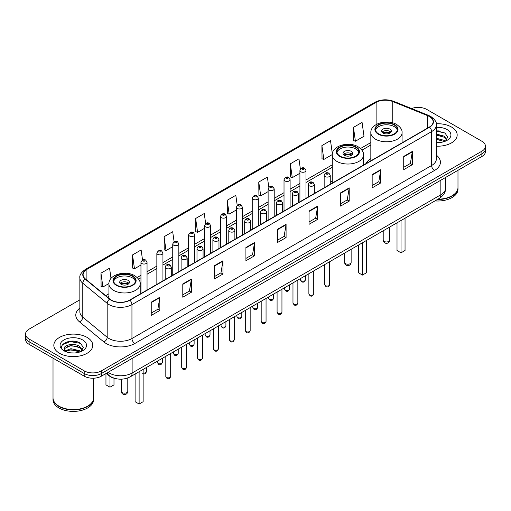 <?xml version="1.0" encoding="UTF-8"?>
<svg xmlns="http://www.w3.org/2000/svg" width="511" height="511" viewBox="0 0 511 511"><rect width="100%" height="100%" fill="white"/><g stroke="black" fill="none" stroke-linecap="round" stroke-linejoin="round"><path stroke-width="0.77" d="M332.265 180.932A21.507 12.417 0 0 0 330.247 182.37M370.833 158.672A21.507 12.417 0 0 0 365.793 163.756M115.052 378.453A12.175 7.026 180 0 1 109.245 375.879L106.218 373.388M74.925 341.322A16.231 9.37 0 0 0 65.427 342.453M439.319 130.944A16.231 9.37 0 0 0 436.368 130.925M79.85 299.823L29.114 329.116A12.175 7.026 0 0 0 25.55 334.085L25.55 339.387A12.175 7.026 0 0 0 29.114 344.357L84.206 376.16A12.175 7.026 0 0 0 101.421 376.16L481.886 156.5A12.175 7.026 0 0 0 485.45 151.531L485.45 148.88A12.175 7.026 0 0 1 481.886 153.849A12.175 7.026 0 0 0 485.45 148.88L485.45 146.229A12.175 7.026 0 0 0 481.886 141.26L426.794 109.456A12.175 7.026 0 0 0 411.553 108.53M25.55 334.085A12.175 7.026 0 0 0 29.114 339.055L84.206 370.858A12.175 7.026 0 0 0 101.421 370.858L101.421 373.509L481.886 153.849L101.421 373.509A12.175 7.026 0 0 1 84.206 373.509A12.175 7.026 0 0 0 101.421 373.509L101.421 376.16M29.114 339.055L29.114 341.706L84.206 373.509L29.114 341.706A12.175 7.026 0 0 1 25.55 336.736A12.175 7.026 0 0 0 29.114 341.706L29.114 344.357M451.469 127.015A19.475 11.242 0 0 0 436.279 123.751A19.475 11.242 0 0 1 451.469 127.015A19.475 11.242 0 0 1 457.173 134.968A19.475 11.242 0 0 0 451.469 127.015M87.074 337.394A19.475 11.242 0 0 0 65.849 334.961A19.475 11.242 0 0 0 53.827 345.347A19.475 11.242 0 0 0 59.532 353.299A19.475 11.242 0 0 0 80.757 355.739A19.475 11.242 0 0 0 92.778 345.347A19.475 11.242 0 0 0 87.074 337.394A19.475 11.242 0 0 0 65.849 334.961A19.475 11.242 0 0 0 53.827 345.347A19.475 11.242 0 0 0 59.532 353.299A19.475 11.242 0 0 0 80.757 355.739A19.475 11.242 0 0 0 92.778 345.347A19.475 11.242 0 0 0 87.074 337.394M429.317 116.476A12.986 7.499 180 0 1 433.124 121.778A12.986 7.499 180 0 1 429.317 127.079L129.653 300.091A12.986 7.499 180 0 1 109.833 299.088L85.446 278.98A12.986 7.499 180 0 1 83.101 274.682A12.986 7.499 180 0 1 86.902 269.38L376.122 102.398A12.986 7.499 180 0 1 392.755 101.555L427.586 115.639A12.986 7.499 180 0 1 429.317 116.476M429.547 116.348A13.312 7.684 0 0 0 427.771 115.486L392.94 101.402A13.312 7.684 0 0 0 375.898 102.264L86.672 269.246A13.312 7.684 0 0 0 85.184 279.089L109.571 299.197A13.312 7.684 0 0 0 129.883 300.225L429.547 127.213A13.312 7.684 0 0 0 429.547 116.348M151.23 302.18L151.23 315.434L159.841 310.458L159.841 297.21L151.23 302.18M151.23 313.077L157.861 309.251L159.802 297.651A3.245 1.872 -120 0 0 159.841 297.21M157.803 309.283L159.841 310.458M182.791 283.956L182.791 297.21L191.401 292.241L191.401 278.987L182.791 283.956M182.791 294.86L189.421 291.027L191.363 279.428A3.245 1.872 -120 0 0 191.401 278.987M189.364 291.066L191.401 292.241M214.352 265.733L214.352 278.987L222.962 274.017L222.962 260.763L214.352 265.733M214.352 276.636L220.982 272.81L222.93 261.204A3.245 1.872 -120 0 0 222.962 260.763M220.924 272.842L222.962 274.017M245.919 247.509L245.919 260.763L254.523 255.794L254.523 242.54L245.919 247.509M245.919 258.413L252.549 254.587L254.491 242.981A3.245 1.872 -120 0 0 254.523 242.54M252.485 254.619L254.523 255.794M403.728 156.404L403.728 169.652L412.332 164.683L412.332 151.435L403.728 156.404M403.728 167.301L410.359 163.475L412.3 151.869A3.245 1.872 -120 0 0 412.332 151.435M410.295 163.507L412.332 164.683M372.161 174.621L372.161 187.876L380.772 182.906L380.772 169.652L372.161 174.621M372.161 185.525L378.792 181.699L380.74 170.093A3.245 1.872 -120 0 0 380.772 169.652M378.734 181.731L380.772 182.906M340.601 192.845L340.601 206.099L349.211 201.13L349.211 187.876L340.601 192.845M340.601 203.748L347.231 199.922L349.173 188.316A3.245 1.872 -120 0 0 349.211 187.876M347.173 199.954L349.211 201.13M309.04 211.069L309.04 224.323L317.65 219.353L317.65 206.099L309.04 211.069M309.04 221.972L315.67 218.14L317.612 206.54A3.245 1.872 -120 0 0 317.65 206.099M315.613 218.178L317.65 219.353M277.479 229.292L277.479 242.54L286.083 237.57L286.083 224.323L277.479 229.292M277.479 240.189L284.11 236.363L286.051 224.763A3.245 1.872 -120 0 0 286.083 224.323M284.052 236.395L286.083 237.57M436.368 146.184A19.475 11.242 0 0 0 457.173 134.968A19.475 11.242 0 0 1 436.368 146.184M101.421 370.858L481.886 151.199A12.175 7.026 0 0 0 485.45 146.229M174.098 241.741L172.692 231.739L164.088 236.714L164.223 249.885M142.537 259.978L141.132 249.962L132.521 254.932L132.662 268.109M111.008 278.463L109.571 268.186L100.961 273.155L101.101 286.326M268.799 187.198L267.381 177.074L258.77 182.044L258.911 195.215M300.379 169.096L298.941 158.851L290.331 163.82L290.472 176.998M332.354 153.837L330.502 140.634L321.892 145.603L322.032 158.774M353.459 127.38L355.401 141.228L364.004 136.258L362.063 122.41L353.459 127.38L353.593 140.551M205.658 223.531L204.253 213.521L195.649 218.491L195.783 231.662M237.225 205.345L235.814 195.298L227.21 200.267L227.35 213.438M227.21 200.267L229.152 214.115L236.331 209.97M229.152 214.115L227.21 213.387M258.77 182.044L260.712 195.892L268.122 191.612M260.712 195.892L258.77 195.164M290.331 163.82L292.273 177.668L299.912 173.261M292.273 177.668L290.331 176.947M321.892 145.603L323.84 159.445L332.278 154.571M323.84 159.445L321.892 158.723M355.401 141.228L353.459 140.499M195.649 218.491L197.591 232.339L204.541 228.321M197.591 232.339L195.649 231.611M164.088 236.714L166.03 250.556L172.75 246.679M166.03 250.556L164.088 249.834M132.521 254.932L134.47 268.78L140.959 265.03M134.47 268.78L132.521 268.051M100.961 273.155L102.903 287.003L108.939 283.522M102.903 287.003L100.961 286.275M437.946 199.194A20.287 11.715 0 0 0 452.043 195.764A20.287 11.715 0 0 0 457.984 187.48L457.984 170.297M437.863 199.239A20.089 11.593 0 0 0 451.903 195.847A20.089 11.593 0 0 0 451.973 195.802M437.371 199.52A20.287 11.715 0 0 0 457.984 187.812A20.287 11.715 0 0 0 457.984 187.646M434.97 200.906A20.287 11.715 0 0 0 457.984 189.3L457.984 187.812M436.368 142.46L438.572 142.588M436.368 138.251L444.187 140.372L445.26 141.234M436.368 139.305L444.378 141.56M436.368 134.042L444.187 136.169L446.818 139.81M436.368 135.096L444.187 137.216L446.614 140.078M436.368 142.569A13.229 7.639 0 0 0 447.055 140.365A13.229 7.639 0 0 0 447.055 129.564A13.229 7.639 0 0 0 436.368 127.367M445.573 141.106L447.642 137.037L445.024 133.084L436.368 130.72M436.368 131.129L444.845 132.962M436.368 135.332L441.913 136.06M436.368 139.541L441.913 140.263M394.198 124.959A10.955 6.324 0 0 0 382.26 123.592A10.955 6.324 0 0 0 375.496 129.43A10.955 6.324 0 0 0 378.708 133.908A10.955 6.324 0 0 0 390.647 135.274A10.955 6.324 0 0 0 397.411 129.43A10.955 6.324 0 0 0 394.198 124.959M397.315 130.26A10.955 6.324 0 0 0 394.198 126.619A10.955 6.324 0 0 0 382.931 125.099A10.955 6.324 0 0 0 375.591 130.26M397.009 222.822L397.009 250.492L401.026 252.817L405.044 250.492L405.044 218.184M401.026 252.817L401.026 220.503M389.893 129.104A4.867 2.811 0 0 0 384.591 128.491A4.867 2.811 0 0 0 381.583 131.091A4.867 2.811 0 0 0 383.007 133.077A4.867 2.811 0 0 0 388.315 133.684A4.867 2.811 0 0 0 391.324 131.091A4.867 2.811 0 0 0 389.893 129.104M390.889 132.247A4.867 2.811 0 0 0 389.893 131.423A4.867 2.811 0 0 0 382.017 132.247M382.522 132.745A6.49 3.749 180 0 1 390.104 132.63L390.104 132.949M383.052 133.103A5.678 3.277 180 0 1 389.516 132.962L390.104 132.63M389.42 133.32L389.516 132.962M87.579 406.188A20.089 11.593 0 0 1 87.502 406.226A20.089 11.593 0 0 1 59.097 406.226L58.957 406.143A20.287 11.715 0 0 0 87.649 406.143A20.287 11.715 0 0 0 93.59 397.865L93.59 378.204M53.016 398.024A20.287 11.715 0 0 0 53.016 398.19A20.287 11.715 0 0 0 58.957 406.475A20.287 11.715 0 0 0 81.064 409.017A20.287 11.715 0 0 0 93.59 398.19A20.287 11.715 0 0 0 93.59 398.024M53.016 398.19L53.016 399.685A20.287 11.715 0 0 0 58.957 407.97A20.287 11.715 0 0 0 81.064 410.505A20.287 11.715 0 0 0 93.59 399.685L93.59 398.19M71.086 352.877L74.178 352.967M65.018 350.936L70.927 348.681L79.786 350.757L80.859 351.619M65.561 351.504L70.927 349.735L79.984 351.938M65.114 351.351L64.162 349.128A9.172 5.295 0 0 0 65.644 351.581M82.424 350.188L79.786 346.547C74.28 342.44 62.955 344.976 64.162 349.128L64.131 348.719M64.188 349.256L64.443 348.572L70.927 345.525L79.786 347.601L82.214 350.463M81.172 351.485L83.248 347.416L80.623 343.469C71.342 336.794 54.843 345.589 64.373 350.98L64.846 351.268M82.661 339.949A13.229 7.639 0 0 0 63.945 339.949A13.229 7.639 0 0 0 63.945 350.75A13.229 7.639 0 0 0 82.661 350.75A13.229 7.639 0 0 0 82.661 339.949M53.016 358.154L53.016 397.865A20.287 11.715 0 0 0 58.957 406.143L59.097 406.226M62.438 344.791L70.205 341.603L80.444 343.347M67.292 346.343L70.205 345.813L77.519 346.439M67.292 350.552L70.205 350.022L77.519 350.648M355.637 147.225A10.955 6.324 0 0 0 343.699 145.852A10.955 6.324 0 0 0 336.934 151.697A10.955 6.324 0 0 0 340.141 156.168A10.955 6.324 0 0 0 352.085 157.541A10.955 6.324 0 0 0 358.843 151.697A10.955 6.324 0 0 0 355.637 147.225M358.754 152.527A10.955 6.324 0 0 0 355.637 148.88A10.955 6.324 0 0 0 344.369 147.366A10.955 6.324 0 0 0 337.03 152.527M358.447 245.088L358.447 272.759L362.465 275.078L366.483 272.759L366.483 240.451M362.465 275.078L362.465 242.77M351.332 151.365A4.867 2.811 0 0 0 346.024 150.758A4.867 2.811 0 0 0 343.022 153.351A4.867 2.811 0 0 0 344.446 155.344A4.867 2.811 0 0 0 349.754 155.951A4.867 2.811 0 0 0 352.762 153.351A4.867 2.811 0 0 0 351.332 151.365M352.328 154.514A4.867 2.811 0 0 0 351.332 153.683A4.867 2.811 0 0 0 343.456 154.514M343.954 155.012A6.49 3.749 180 0 1 351.536 154.89L351.536 155.216M344.491 155.363A5.678 3.277 180 0 1 350.955 155.229L351.536 154.89M350.859 155.58L350.955 155.229M132.292 276.17A10.955 6.324 0 0 0 120.353 274.797A10.955 6.324 0 0 0 113.589 280.641A10.955 6.324 0 0 0 116.802 285.112A10.955 6.324 0 0 0 128.74 286.486A10.955 6.324 0 0 0 135.504 280.641A10.955 6.324 0 0 0 132.292 276.17M135.409 281.472A10.955 6.324 0 0 0 132.292 277.824A10.955 6.324 0 0 0 121.03 276.31A10.955 6.324 0 0 0 113.685 281.472M135.108 374.033L135.108 401.703L139.12 404.022L143.137 401.703L143.137 369.396M139.12 404.022L139.12 371.714M105.956 373.541L105.956 384.872L109.974 387.191L113.991 384.872L113.991 378.197M109.974 387.191L109.974 376.422M127.993 280.309A4.867 2.811 0 0 0 122.685 279.702A4.867 2.811 0 0 0 119.676 282.302A4.867 2.811 0 0 0 121.107 284.288A4.867 2.811 0 0 0 126.409 284.895A4.867 2.811 0 0 0 129.417 282.302A4.867 2.811 0 0 0 127.993 280.309M128.983 283.458A4.867 2.811 0 0 0 127.993 282.628A4.867 2.811 0 0 0 120.111 283.458M120.615 283.956A6.49 3.749 180 0 1 128.197 283.835L128.197 284.161M121.145 284.308A5.678 3.277 180 0 1 127.609 284.173L128.197 283.835M127.514 284.531L127.609 284.173M108.076 372.315A16.231 9.37 0 0 0 109.169 373.011A16.231 9.37 0 0 0 132.119 373.011L440.852 194.768A16.231 9.37 0 0 0 445.611 188.144C445.726 192.168 443.58 195.617 439.173 198.485L130.439 376.728A8.119 4.688 60 0 0 132.119 373.011L132.119 358.435M440.852 180.191L440.852 194.768A8.119 4.688 60 0 1 439.173 198.485M107.419 372.698A8.119 5.429 129.5 0 0 108.837 375.336L106.371 373.305M481.886 156.5L481.886 151.199M84.206 376.16L84.206 370.858M436.368 155.172A20.287 11.715 180 0 1 434.484 170.482L134.821 343.494A4.056 2.344 60 0 1 131.947 338.525L431.616 165.513A16.231 9.37 0 0 0 436.368 158.889L436.368 124.959A16.231 9.37 180 0 1 431.616 131.589A4.056 2.344 -120 0 0 429.547 127.213M134.821 343.494A20.287 11.715 180 0 1 106.128 343.494A20.287 11.715 180 0 1 103.854 341.929L79.461 321.821A20.287 11.715 180 0 1 79.85 308.069M108.996 338.525A16.231 9.37 0 0 0 131.947 338.525L131.947 304.594A16.231 9.37 180 0 1 107.176 303.342L82.788 283.235A16.231 9.37 180 0 1 79.85 277.863L79.85 311.787A16.231 9.37 0 0 0 82.788 317.159L107.176 337.273A16.231 9.37 0 0 0 108.996 338.525M436.368 124.959C436.911 122.423 435.046 119.6 430.773 116.476L428.64 115.441A4.056 1.903 112 0 0 427.771 115.486M428.64 115.441L393.809 101.357C387.089 98.981 380.708 99.326 374.672 102.398A4.056 2.344 60 0 1 375.898 102.264M86.672 269.246A4.056 2.344 -120 0 0 85.446 269.374C81.236 272.401 79.371 275.231 79.85 277.863M85.184 279.089A4.056 2.715 129.5 0 0 82.788 283.235L82.788 317.159A4.056 2.715 -50.5 0 1 79.461 321.821M393.809 101.357A4.056 1.903 112 0 0 392.94 101.402M109.571 299.197A4.056 2.715 129.5 0 0 107.176 303.342L107.176 337.273A4.056 2.715 -50.5 0 1 103.854 341.929M129.883 300.225A4.056 2.344 60 0 1 131.947 304.594L431.616 131.589L431.616 165.513A4.056 2.344 60 0 0 434.484 170.482M86.902 269.38L86.902 280.181M427.586 115.639L427.586 128.082M392.755 101.555L392.755 122.876M402.457 142.588L402.074 142.435M376.122 102.398L376.122 124.582M370.833 142.563L360.491 148.529M332.265 164.823L306 179.987M299.912 183.506L290.107 189.166M284.02 192.679L274.209 198.345M268.122 201.858L258.317 207.523M252.23 211.037L242.418 216.696M236.331 220.215L226.52 225.875M220.433 229.388L210.628 235.054M204.541 238.567L194.729 244.232M188.642 247.746L178.837 253.411M172.75 256.924L162.939 262.584M156.851 266.097L147.047 271.763M140.959 275.276L137.146 277.473M108.926 293.774L105.668 295.652M277.479 229.707L286.051 224.763M309.04 211.49L317.612 206.54M340.601 193.267L349.173 188.316M372.161 175.043L380.74 170.093M403.728 156.82L412.3 151.869M245.919 247.931L254.491 242.981M214.352 266.154L222.93 261.204M182.791 284.378L191.363 279.428M151.23 302.595L159.802 297.651M378.274 134.157A11.568 6.675 0 0 0 394.633 134.157A11.568 6.675 0 0 0 394.633 124.71A11.568 6.675 0 0 0 378.274 124.71A11.568 6.675 0 0 0 378.274 134.157M402.074 142.812L402.074 132.745A15.624 9.019 180 0 1 392.429 141.081A15.624 9.019 180 0 1 375.406 139.126A15.624 9.019 180 0 1 370.833 132.745L370.833 160.85M384.157 241.416A3.245 1.872 180 0 1 383.205 240.093A3.245 3.245 0 0 0 388.079 242.904A3.245 3.245 0 0 0 389.701 240.093A3.245 1.872 180 0 1 388.75 241.416A3.245 1.872 180 0 1 384.157 241.416M339.713 156.417A11.568 6.675 0 0 0 356.065 156.417A11.568 6.675 0 0 0 356.065 146.976A11.568 6.675 0 0 0 339.713 146.976A11.568 6.675 0 0 0 339.713 156.417M363.513 165.072L363.513 155.012A15.624 9.019 180 0 1 353.868 163.341A15.624 9.019 180 0 1 336.845 161.387A15.624 9.019 180 0 1 332.265 155.012L332.265 183.11M345.596 263.682A3.245 1.872 180 0 1 344.644 262.354A3.245 3.245 0 0 0 349.511 265.164A3.245 3.245 0 0 0 351.134 262.354A3.245 1.872 180 0 1 350.188 263.682A3.245 1.872 180 0 1 345.596 263.682M116.367 285.362A11.568 6.675 0 0 0 132.726 285.362A11.568 6.675 0 0 0 132.726 275.921A11.568 6.675 0 0 0 116.367 275.921A11.568 6.675 0 0 0 116.367 285.362M140.167 294.017L140.167 283.956A15.624 9.019 180 0 1 130.529 292.286A15.624 9.019 180 0 1 113.499 290.331A15.624 9.019 180 0 1 108.926 283.956L108.926 298.341M122.25 392.627A3.245 1.872 180 0 1 121.299 391.305A3.245 3.245 0 0 0 126.172 394.115A3.245 3.245 0 0 0 127.795 391.305A3.245 1.872 180 0 1 126.843 392.627A3.245 1.872 180 0 1 122.25 392.627M329.64 284.672C328.835 286.856 327.589 287.501 325.903 286.594L324.766 284.672A2.434 1.405 0 0 0 325.481 285.662A2.434 1.405 0 0 0 328.132 285.968A2.434 1.405 0 0 0 329.64 284.672L329.64 261.721M325.053 176.576A3.04 1.757 180 0 1 324.159 175.337C324.939 172.839 326.529 172.118 328.937 173.165L330.247 175.337A3.04 1.757 180 0 1 328.369 176.959A3.04 1.757 180 0 1 325.053 176.576M327.921 173.267A1.016 0.588 0 0 0 326.484 173.267A1.016 0.588 0 0 0 326.484 174.091A1.016 0.588 0 0 0 327.921 174.091A1.016 0.588 0 0 0 327.921 173.267M313.741 293.844C312.943 296.035 311.697 296.68 310.005 295.767L308.874 293.844A2.434 1.405 0 0 0 309.583 294.841A2.434 1.405 0 0 0 312.24 295.147A2.434 1.405 0 0 0 313.741 293.844L313.741 270.9M309.155 185.755A3.04 1.757 180 0 1 308.261 184.516C309.04 182.018 310.631 181.29 313.039 182.344L314.348 184.516A3.04 1.757 180 0 1 312.47 186.138A3.04 1.757 180 0 1 309.155 185.755M312.023 182.44A1.016 0.588 0 0 0 310.592 182.44A1.016 0.588 0 0 0 310.592 183.27A1.016 0.588 0 0 0 312.023 183.27A1.016 0.588 0 0 0 312.023 182.44M297.849 303.023C297.044 305.214 295.799 305.853 294.112 304.946L292.975 303.023A2.434 1.405 0 0 0 293.691 304.019A2.434 1.405 0 0 0 296.342 304.326A2.434 1.405 0 0 0 297.849 303.023L297.849 280.079M293.257 194.934A3.04 1.757 180 0 1 292.369 193.688C293.148 191.191 294.738 190.469 297.14 191.516L298.456 193.688A3.04 1.757 180 0 1 296.578 195.311A3.04 1.757 180 0 1 293.257 194.934M296.131 191.619A1.016 0.588 0 0 0 294.694 191.619A1.016 0.588 0 0 0 294.694 192.449A1.016 0.588 0 0 0 296.131 192.449A1.016 0.588 0 0 0 296.131 191.619M281.951 312.202C281.146 314.393 279.9 315.031 278.214 314.124L277.083 312.202A2.434 1.405 0 0 0 277.792 313.198A2.434 1.405 0 0 0 280.45 313.499A2.434 1.405 0 0 0 281.951 312.202L281.951 289.258M277.364 204.113A3.04 1.757 180 0 1 276.47 202.867C277.249 200.369 278.84 199.648 281.248 200.695L282.557 202.867A3.04 1.757 180 0 1 280.68 204.489A3.04 1.757 180 0 1 277.364 204.113M280.232 200.797A1.016 0.588 0 0 0 278.795 200.797A1.016 0.588 0 0 0 278.795 201.628A1.016 0.588 0 0 0 280.232 201.628A1.016 0.588 0 0 0 280.232 200.797M266.052 321.381C265.254 323.572 264.008 324.21 262.315 323.303L261.185 321.381A2.434 1.405 0 0 0 261.9 322.371A2.434 1.405 0 0 0 264.551 322.677A2.434 1.405 0 0 0 266.052 321.381L266.052 298.43M261.466 213.285A3.04 1.757 180 0 1 260.578 212.046C261.357 209.548 262.948 208.827 265.35 209.874L266.665 212.046A3.04 1.757 180 0 1 264.787 213.668A3.04 1.757 180 0 1 261.466 213.285M264.34 209.976A1.016 0.588 0 0 0 262.903 209.976A1.016 0.588 0 0 0 262.903 210.8A1.016 0.588 0 0 0 264.34 210.8A1.016 0.588 0 0 0 264.34 209.976M250.16 330.553C249.355 332.744 248.11 333.389 246.423 332.476L245.293 330.553A2.434 1.405 0 0 0 246.002 331.55A2.434 1.405 0 0 0 248.659 331.856A2.434 1.405 0 0 0 250.16 330.553L250.16 307.609M245.574 222.464A3.04 1.757 180 0 1 244.68 221.225C245.459 218.727 247.049 217.999 249.457 219.053L250.767 221.225A3.04 1.757 180 0 1 248.889 222.847A3.04 1.757 180 0 1 245.574 222.464M248.442 219.149A1.016 0.588 0 0 0 247.005 219.149A1.016 0.588 0 0 0 247.005 219.979A1.016 0.588 0 0 0 248.442 219.979A1.016 0.588 0 0 0 248.442 219.149M234.262 339.732C233.463 341.923 232.218 342.562 230.525 341.655L229.394 339.732A2.434 1.405 0 0 0 230.11 340.728A2.434 1.405 0 0 0 232.761 341.035A2.434 1.405 0 0 0 234.262 339.732L234.262 316.788M229.675 231.643A3.04 1.757 180 0 1 228.787 230.397C229.56 227.9 231.157 227.178 233.559 228.225L234.875 230.397A3.04 1.757 180 0 1 232.99 232.02A3.04 1.757 180 0 1 229.675 231.643M232.543 228.328A1.016 0.588 0 0 0 231.113 228.328A1.016 0.588 0 0 0 231.113 229.158A1.016 0.588 0 0 0 232.543 229.158A1.016 0.588 0 0 0 232.543 228.328M218.369 348.911C217.565 351.102 216.319 351.74 214.633 350.833L213.496 348.911A2.434 1.405 0 0 0 214.211 349.907A2.434 1.405 0 0 0 216.862 350.207A2.434 1.405 0 0 0 218.369 348.911L218.369 325.967M213.783 240.822A3.04 1.757 180 0 1 212.889 239.576C213.668 237.078 215.259 236.357 217.667 237.404L218.976 239.576A3.04 1.757 180 0 1 217.098 241.198A3.04 1.757 180 0 1 213.783 240.822M216.651 237.506A1.016 0.588 0 0 0 215.214 237.506A1.016 0.588 0 0 0 215.214 238.337A1.016 0.588 0 0 0 216.651 238.337A1.016 0.588 0 0 0 216.651 237.506M202.471 358.09C201.673 360.281 200.427 360.919 198.734 360.012L197.604 358.09A2.434 1.405 0 0 0 198.313 359.08A2.434 1.405 0 0 0 200.97 359.386A2.434 1.405 0 0 0 202.471 358.09L202.471 335.139M197.885 249.994A3.04 1.757 180 0 1 196.997 248.755C197.77 246.257 199.36 245.536 201.768 246.583L203.078 248.755A3.04 1.757 180 0 1 201.2 250.377A3.04 1.757 180 0 1 197.885 249.994M200.753 246.685A1.016 0.588 0 0 0 199.322 246.685A1.016 0.588 0 0 0 199.322 247.509A1.016 0.588 0 0 0 200.753 247.509A1.016 0.588 0 0 0 200.753 246.685M186.579 367.268C185.774 369.453 184.528 370.098 182.842 369.191L181.705 367.268A2.434 1.405 0 0 0 182.421 368.259A2.434 1.405 0 0 0 185.071 368.565A2.434 1.405 0 0 0 186.579 367.268L186.579 344.318M181.993 259.173A3.04 1.757 180 0 1 181.098 257.934C181.878 255.436 183.468 254.708 185.876 255.762L187.186 257.934A3.04 1.757 180 0 1 185.308 259.556A3.04 1.757 180 0 1 181.993 259.173M184.861 255.858A1.016 0.588 0 0 0 183.423 255.858A1.016 0.588 0 0 0 183.423 256.688A1.016 0.588 0 0 0 184.861 256.688A1.016 0.588 0 0 0 184.861 255.858M170.68 376.441C169.882 378.632 168.636 379.271 166.944 378.364L165.813 376.441A2.434 1.405 0 0 0 166.522 377.437A2.434 1.405 0 0 0 169.179 377.744A2.434 1.405 0 0 0 170.68 376.441L170.68 353.497M166.094 268.352A3.04 1.757 180 0 1 165.2 267.106C165.979 264.609 167.57 263.887 169.978 264.934L171.287 267.106A3.04 1.757 180 0 1 169.409 268.735A3.04 1.757 180 0 1 166.094 268.352M168.962 265.037A1.016 0.588 0 0 0 167.531 265.037A1.016 0.588 0 0 0 167.531 265.867A1.016 0.588 0 0 0 168.962 265.867A1.016 0.588 0 0 0 168.962 265.037M301.235 280.846A2.434 1.405 0 0 0 303.892 281.146A2.434 1.405 0 0 0 305.393 279.849C304.588 282.04 303.342 282.679 301.656 281.772L300.525 279.849A2.434 1.405 0 0 0 301.235 280.846M306 198.281L306 170.514A3.04 1.757 180 0 1 304.122 172.137A3.04 1.757 180 0 1 300.807 171.76A3.04 1.757 180 0 1 299.912 170.514L299.912 201.794M302.237 169.275A1.016 0.588 0 0 0 303.675 169.275A1.016 0.588 0 0 0 303.675 168.445A1.016 0.588 0 0 0 302.237 168.445A1.016 0.588 0 0 0 302.237 169.275M285.342 290.018A2.434 1.405 0 0 0 287.993 290.325A2.434 1.405 0 0 0 289.494 289.028C288.696 291.219 287.45 291.858 285.758 290.951L284.627 289.028A2.434 1.405 0 0 0 285.342 290.018M290.107 207.453L290.107 179.693A3.04 1.757 180 0 1 288.23 181.316A3.04 1.757 180 0 1 284.908 180.932A3.04 1.757 180 0 1 284.02 179.693L284.02 210.966M286.345 178.448A1.016 0.588 0 0 0 287.776 178.448A1.016 0.588 0 0 0 287.776 177.624A1.016 0.588 0 0 0 286.345 177.624A1.016 0.588 0 0 0 286.345 178.448M269.444 299.197A2.434 1.405 0 0 0 272.095 299.503A2.434 1.405 0 0 0 273.602 298.207C272.797 300.391 271.552 301.036 269.865 300.129L268.729 298.207A2.434 1.405 0 0 0 269.444 299.197M274.209 216.632L274.209 188.872A3.04 1.757 180 0 1 272.331 190.494A3.04 1.757 180 0 1 269.016 190.111A3.04 1.757 180 0 1 268.122 188.872L268.122 220.145M270.447 187.626A1.016 0.588 0 0 0 271.884 187.626A1.016 0.588 0 0 0 271.884 186.796A1.016 0.588 0 0 0 270.447 186.796A1.016 0.588 0 0 0 270.447 187.626M253.552 308.376A2.434 1.405 0 0 0 256.203 308.682A2.434 1.405 0 0 0 257.704 307.379C256.905 309.57 255.66 310.209 253.967 309.302L252.836 307.379A2.434 1.405 0 0 0 253.552 308.376M258.317 225.811L258.317 198.044A3.04 1.757 180 0 1 256.433 199.673A3.04 1.757 180 0 1 253.117 199.29A3.04 1.757 180 0 1 252.23 198.044L252.23 229.324M254.555 196.805A1.016 0.588 0 0 0 255.985 196.805A1.016 0.588 0 0 0 255.985 195.975A1.016 0.588 0 0 0 254.555 195.975A1.016 0.588 0 0 0 254.555 196.805M237.653 317.555A2.434 1.405 0 0 0 240.304 317.855A2.434 1.405 0 0 0 241.812 316.558C241.007 318.749 239.761 319.388 238.075 318.481L236.938 316.558A2.434 1.405 0 0 0 237.653 317.555M242.418 234.99L242.418 207.223A3.04 1.757 180 0 1 240.54 208.846A3.04 1.757 180 0 1 237.225 208.469A3.04 1.757 180 0 1 236.331 207.223L236.331 238.503M238.656 205.984A1.016 0.588 0 0 0 240.093 205.984A1.016 0.588 0 0 0 240.093 205.154A1.016 0.588 0 0 0 238.656 205.154A1.016 0.588 0 0 0 238.656 205.984M221.755 326.727A2.434 1.405 0 0 0 224.412 327.034A2.434 1.405 0 0 0 225.913 325.737C225.115 327.928 223.869 328.567 222.176 327.66L221.046 325.737A2.434 1.405 0 0 0 221.755 326.727M226.52 244.162L226.52 216.402A3.04 1.757 180 0 1 224.642 218.025A3.04 1.757 180 0 1 221.327 217.641A3.04 1.757 180 0 1 220.433 216.402L220.433 247.675M222.764 215.157A1.016 0.588 0 0 0 224.195 215.157A1.016 0.588 0 0 0 224.195 214.333A1.016 0.588 0 0 0 222.764 214.333A1.016 0.588 0 0 0 222.764 215.157M205.863 335.906A2.434 1.405 0 0 0 208.514 336.212A2.434 1.405 0 0 0 210.021 334.916C209.216 337.1 207.971 337.745 206.284 336.838L205.147 334.916A2.434 1.405 0 0 0 205.863 335.906M210.628 253.341L210.628 225.581A3.04 1.757 180 0 1 208.75 227.203A3.04 1.757 180 0 1 205.428 226.82A3.04 1.757 180 0 1 204.541 225.581L204.541 256.854M206.866 224.335A1.016 0.588 0 0 0 208.303 224.335A1.016 0.588 0 0 0 208.303 223.505A1.016 0.588 0 0 0 206.866 223.505A1.016 0.588 0 0 0 206.866 224.335M189.964 345.085A2.434 1.405 0 0 0 192.621 345.391A2.434 1.405 0 0 0 194.123 344.088C193.318 346.279 192.072 346.918 190.386 346.011L189.255 344.088A2.434 1.405 0 0 0 189.964 345.085M194.729 262.52L194.729 234.753A3.04 1.757 180 0 1 192.851 236.382A3.04 1.757 180 0 1 189.536 235.999A3.04 1.757 180 0 1 188.642 234.753L188.642 266.033M190.973 233.514A1.016 0.588 0 0 0 192.404 233.514A1.016 0.588 0 0 0 192.404 232.684A1.016 0.588 0 0 0 190.973 232.684A1.016 0.588 0 0 0 190.973 233.514M174.072 354.264A2.434 1.405 0 0 0 176.723 354.564A2.434 1.405 0 0 0 178.224 353.267C177.426 355.458 176.18 356.097 174.494 355.19L173.357 353.267A2.434 1.405 0 0 0 174.072 354.264M178.837 271.699L178.837 243.932A3.04 1.757 180 0 1 176.959 245.555A3.04 1.757 180 0 1 173.638 245.178A3.04 1.757 180 0 1 172.75 243.932L172.75 275.212M175.075 242.693A1.016 0.588 0 0 0 176.512 242.693A1.016 0.588 0 0 0 176.512 241.863A1.016 0.588 0 0 0 175.075 241.863A1.016 0.588 0 0 0 175.075 242.693M158.174 363.436A2.434 1.405 0 0 0 160.831 363.743A2.434 1.405 0 0 0 162.332 362.446C161.527 364.637 160.282 365.276 158.595 364.369L157.465 362.446A2.434 1.405 0 0 0 158.174 363.436M162.939 280.871L162.939 253.111A3.04 1.757 180 0 1 161.061 254.734A3.04 1.757 180 0 1 157.746 254.35A3.04 1.757 180 0 1 156.851 253.111L156.851 284.384M159.177 251.866A1.016 0.588 0 0 0 160.614 251.866A1.016 0.588 0 0 0 160.614 251.042A1.016 0.588 0 0 0 159.177 251.042A1.016 0.588 0 0 0 159.177 251.866M143.137 372.934A2.434 1.405 0 0 0 146.433 371.625C145.635 373.809 144.389 374.454 142.697 373.547M147.047 290.05L147.047 262.29A3.04 1.757 180 0 1 145.162 263.912A3.04 1.757 180 0 1 141.847 263.529A3.04 1.757 180 0 1 140.959 262.29L140.959 293.563M143.284 261.044A1.016 0.588 0 0 0 144.715 261.044A1.016 0.588 0 0 0 144.715 260.22A1.016 0.588 0 0 0 143.284 260.22A1.016 0.588 0 0 0 143.284 261.044M130.439 376.728C123.911 380.012 117.377 380.012 110.849 376.728L108.837 375.336M445.611 188.144L445.611 177.445M374.672 102.398L85.446 269.374M370.833 145.028L361.929 150.17M332.265 167.295L306 182.459M299.912 185.972L290.107 191.638M284.02 195.151L274.209 200.817M268.122 204.33L258.317 209.989M252.23 213.509L242.418 219.168M236.331 222.681L226.52 228.347M220.433 231.86L210.628 237.526M204.541 241.039L194.729 246.704M188.642 250.218L178.837 255.877M172.75 259.39L162.939 265.056M156.851 268.569L147.047 274.235M140.959 277.748L138.583 279.115M108.926 296.239L107.431 297.102M402.074 132.745C402.419 129.998 400.611 127.252 396.657 124.512C387.447 118.814 370.29 123.381 370.833 132.745M389.701 227.044L389.701 240.093M383.205 230.793L383.205 240.093M363.513 155.012C363.858 152.259 362.05 149.512 358.096 146.772C348.885 141.074 331.728 145.648 332.265 155.012M351.134 249.311L351.134 262.354M344.644 253.06L344.644 262.354M140.167 283.956C140.512 281.203 138.705 278.463 134.751 275.723C125.546 270.019 108.383 274.592 108.926 283.956M127.795 377.961L127.795 391.305M121.299 379.175L121.299 391.305M324.766 284.672L324.766 264.532M324.159 187.793L324.159 175.337M330.247 184.279L330.247 175.337M308.874 293.844L308.874 273.711M308.261 196.971L308.261 184.516M314.348 193.458L314.348 184.516M292.975 303.023L292.975 282.89M292.369 206.15L292.369 193.688M298.456 202.637L298.456 193.688M277.083 312.202L277.083 292.068M276.47 215.323L276.47 202.867M282.557 211.81L282.557 202.867M261.185 321.381L261.185 301.241M260.578 224.501L260.578 212.046M266.665 220.988L266.665 212.046M245.293 330.553L245.293 310.42M244.68 233.68L244.68 221.225M250.767 230.167L250.767 221.225M229.394 339.732L229.394 319.599M228.787 242.859L228.787 230.397M234.875 239.346L234.875 230.397M213.496 348.911L213.496 328.777M212.889 252.038L212.889 239.576M218.976 248.518L218.976 239.576M197.604 358.09L197.604 337.95M196.997 261.21L196.997 248.755M203.078 257.697L203.078 248.755M181.705 367.268L181.705 347.129M181.098 270.389L181.098 257.934M187.186 266.876L187.186 257.934M165.813 376.441L165.813 356.308M165.2 279.568L165.2 267.106M171.287 276.055L171.287 267.106M305.393 279.849L305.393 275.723M306 170.514L304.69 168.343C302.921 167.071 301.33 167.793 299.912 170.514M300.525 279.849L300.525 278.533M289.494 289.028L289.494 284.895M290.107 179.693L288.792 177.521C287.029 176.244 285.438 176.972 284.02 179.693M284.627 289.028L284.627 287.712M273.602 298.207L273.602 294.074M274.209 188.872L272.9 186.7C271.13 185.423 269.54 186.145 268.122 188.872M268.729 298.207L268.729 296.885M257.704 307.379L257.704 303.253M258.317 198.044L257.001 195.873C255.238 194.602 253.648 195.323 252.23 198.044M252.836 307.379L252.836 306.063M241.812 316.558L241.812 312.432M242.418 207.223L241.109 205.052C239.34 203.78 237.749 204.502 236.331 207.223M236.938 316.558L236.938 315.242M225.913 325.737L225.913 321.604M226.52 216.402L225.21 214.23C223.448 212.953 221.851 213.681 220.433 216.402M221.046 325.737L221.046 324.421M210.021 334.916L210.021 330.783M210.628 225.581L209.312 223.409C207.549 222.132 205.959 222.86 204.541 225.581M205.147 334.916L205.147 333.594M194.123 344.088L194.123 339.962M194.729 234.753L193.42 232.588C191.657 231.311 190.06 232.032 188.642 234.753M189.255 344.088L189.255 342.772M178.224 353.267L178.224 349.141M178.837 243.932L177.521 241.76C175.758 240.489 174.168 241.211 172.75 243.932M173.357 353.267L173.357 351.951M162.332 362.446L162.332 358.32M162.939 253.111L161.629 250.939C159.86 249.662 158.269 250.39 156.851 253.111M157.465 362.446L157.465 361.13M146.433 371.625L146.433 367.492M147.047 262.29L145.731 260.118C143.968 258.841 142.377 259.569 140.959 262.29"/></g></svg>
